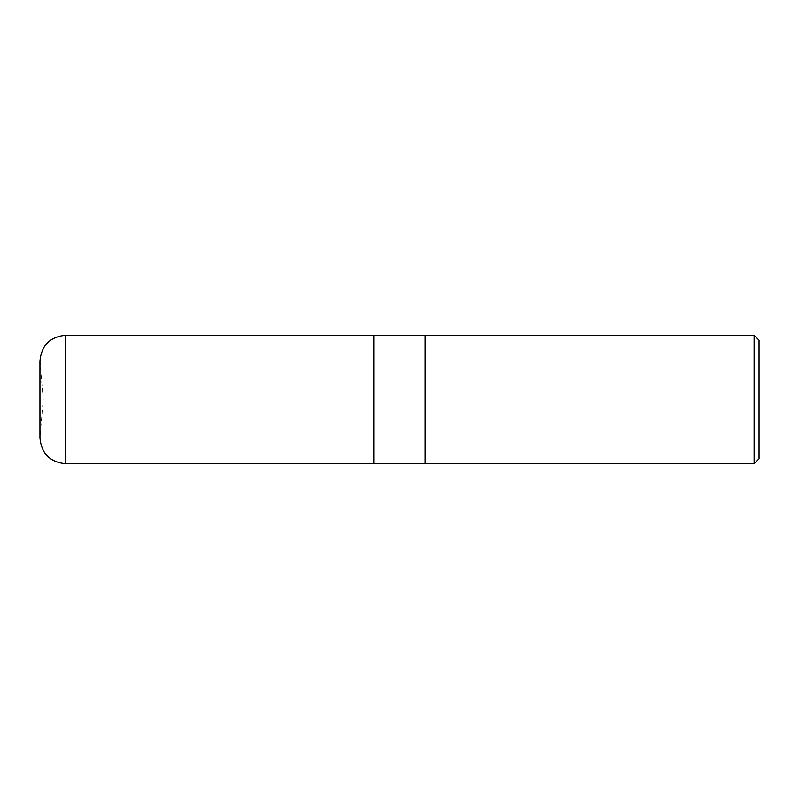 <?xml version="1.0" encoding="UTF-8"?>
<svg xmlns="http://www.w3.org/2000/svg" width="799" height="799" viewBox="0 0 799 799"><rect width="100%" height="100%" fill="white"/><g stroke="black" fill="none" stroke-linecap="round" stroke-linejoin="round"><path stroke-width="0.6" stroke-dasharray="4 3" d="M759.05 340.224L759.05 458.776M754.116 335.29L754.116 463.71M425.178 463.71L425.178 335.29L425.178 463.71M373.822 335.29L373.822 463.71M373.822 399.5L373.822 463.65L373.822 399.5M40.05 399.5L40.05 435.785L40.05 399.5M65.638 335.29L65.638 463.71M43.226 399.5L39.95 360.978L39.95 438.022L43.226 399.5"/><path stroke-width="1.2" d="M754.116 463.71L759.05 458.776L759.05 340.224L754.116 335.29L425.178 335.29L425.178 463.71L425.178 335.29L373.822 335.29L373.822 463.71L754.116 463.71L754.116 335.29M65.638 463.71L65.638 335.29C50.037 336.818 41.468 345.378 39.95 360.978L39.95 438.022C41.468 453.622 50.037 462.182 65.638 463.71L373.822 463.65M373.822 335.35L65.638 335.29"/></g></svg>
